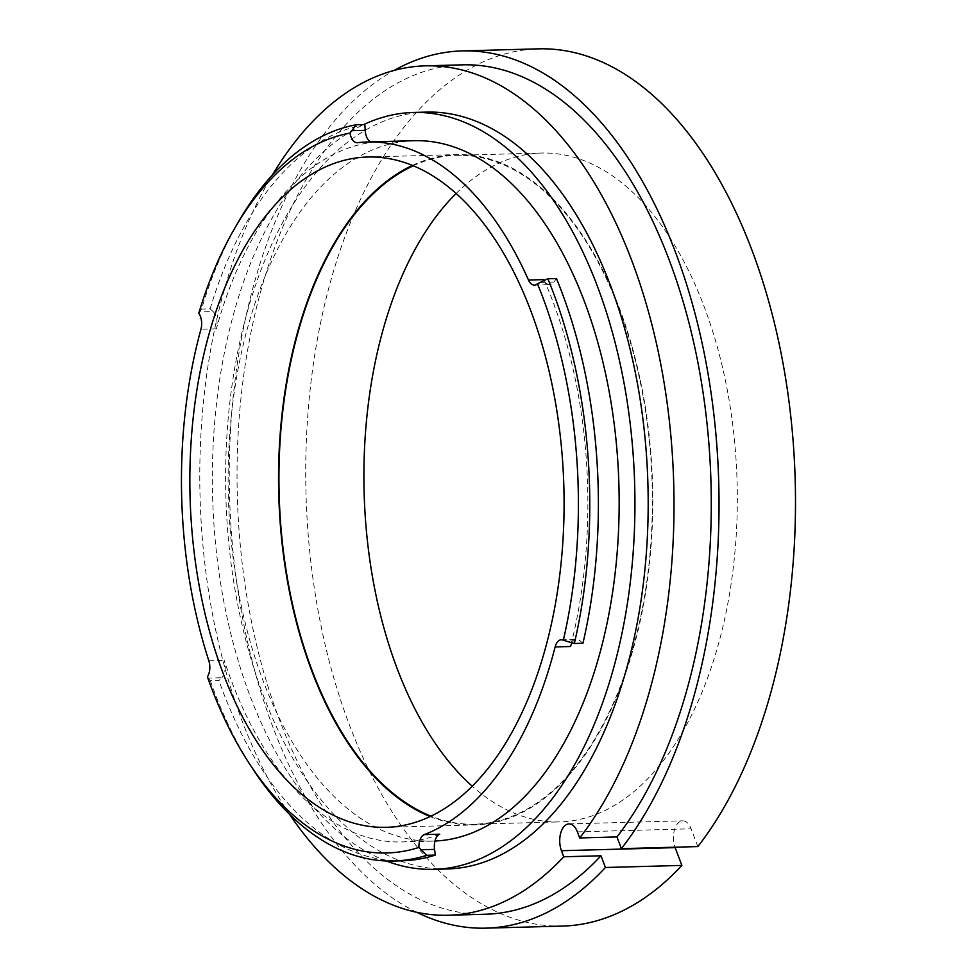 <?xml version="1.0" encoding="UTF-8"?>
<svg xmlns="http://www.w3.org/2000/svg" width="977" height="977" viewBox="0 0 977 977"><rect width="100%" height="100%" fill="white"/><g stroke="black" fill="none" stroke-linecap="round" stroke-linejoin="round"><path stroke-width="0.73" stroke-dasharray="4.88 3.66" d="M238.132 222.353A369.159 205.854 -91.6 0 0 201.506 309.074L199.613 311.907L213.047 311.541A12.799 7.132 88.4 0 1 216.369 328.822A350.328 195.351 88.4 0 1 372.982 142.276A12.799 7.132 88.4 0 1 372.628 142.3A12.799 7.132 88.4 0 1 370.698 141.885M198.771 313.251L199.613 311.907M582.951 643.257L579.996 640.68L566.55 641.046M572.034 642.768A12.799 7.132 88.4 0 1 576.711 639.373A12.799 7.132 88.4 0 1 579.996 640.68M208.309 678.087L210.348 680.761L218.958 680.529L221.755 677.72L208.309 678.087L207.417 676.805M210.348 680.761A369.159 205.854 -91.6 0 0 252.921 769.082M439.735 834.199A350.328 195.351 88.4 0 1 401.852 841.942A350.328 195.351 88.4 0 1 224.246 660.354A12.799 7.132 88.4 0 1 221.755 677.72M434.973 841.026A350.328 195.351 88.4 0 1 433.116 841.099A350.328 195.351 88.4 0 1 228.362 496.182A350.328 195.351 88.4 0 1 414.163 140.7M543.896 279.617A350.328 195.351 88.4 0 1 570.544 646.505M540.513 282.414L553.947 282.048A12.799 7.132 88.4 0 1 549.782 284.661A12.799 7.132 88.4 0 1 544.336 280.509M553.947 282.048L556.463 278.53M213.047 311.541L210.128 308.83L201.506 309.074M386.245 860.969A378.575 211.105 88.4 0 1 212.681 499.003A378.575 211.105 88.4 0 1 363.713 124.58M402.365 860.774A369.159 205.854 88.4 0 1 218.958 680.529M697.847 846.583L691.118 828.801A17.403 9.709 -91.6 0 0 682.667 820.827A17.403 9.709 -91.6 0 0 674.496 829.778A17.403 9.709 -91.6 0 0 674.985 847.193M289.668 814.5A424.848 236.91 88.4 0 1 272.363 175.017M447.124 868.98A378.575 211.105 88.4 0 1 225.858 496.255A378.575 211.105 88.4 0 1 426.644 112.099M210.128 308.83A369.159 205.854 88.4 0 1 364.848 124.543M485.642 914.228A424.848 236.91 88.4 0 1 237.326 495.95A424.848 236.91 88.4 0 1 462.646 64.836M416.764 912.323A438.771 244.665 88.4 0 1 229.558 496.157A438.771 244.665 88.4 0 1 393.987 70.478M562.471 926.086A438.771 244.665 88.4 0 1 306.021 494.081A438.771 244.665 88.4 0 1 538.73 48.85M456.186 193.409A334.561 186.558 88.4 0 1 541.551 153.035A334.561 186.558 88.4 0 1 727.413 390.678A334.561 186.558 88.4 0 1 656.862 768.691A334.561 186.558 88.4 0 1 559.65 821.901A334.561 186.558 88.4 0 1 472.233 786.192M413.344 165.736A334.561 186.558 88.4 0 1 456.601 155.331A334.561 186.558 88.4 0 1 642.463 392.974A334.561 186.558 88.4 0 1 571.911 770.987A334.561 186.558 88.4 0 1 474.7 824.197A334.561 186.558 88.4 0 1 430.942 816.149M412.489 165.382A335.27 186.961 88.4 0 1 456.577 154.61A335.27 186.961 88.4 0 1 642.842 392.766A335.27 186.961 88.4 0 1 572.143 771.586A335.27 186.961 88.4 0 1 474.724 824.918A335.27 186.961 88.4 0 1 430.112 816.552M357.57 142.691L372.982 142.276M208.834 660.77L224.246 660.354M216.369 328.822L200.957 329.237M577.407 831.879L691.118 828.801M357.216 142.715L372.628 142.3M561.299 639.788L576.711 639.373M401.852 841.942L433.116 841.099M534.37 285.076L549.782 284.661M568.956 823.904L682.667 820.827M474.7 824.197L559.65 821.901M456.601 155.331L541.551 153.035M386.037 827.324L474.724 824.918M367.889 157.016L456.577 154.61"/><path stroke-width="1.47" d="M356.239 124.775L364.848 124.543L365.178 130.344L351.732 130.71L356.239 124.775A369.159 205.854 -91.6 0 0 238.132 222.353L234.565 228.52A360.977 201.286 88.4 0 1 350.01 133.116A12.799 7.132 -91.6 0 0 357.216 142.715A12.799 7.132 -91.6 0 0 357.57 142.691A350.328 195.351 -91.6 0 1 367.486 141.97L414.163 140.7A350.328 195.351 88.4 0 1 608.781 389.554A350.328 195.351 88.4 0 1 534.908 785.374A350.328 195.351 88.4 0 1 434.973 841.026M418.925 847.438L421.099 849.746L434.545 849.392A12.799 7.132 88.4 0 1 439.735 834.199L424.323 834.614A12.799 7.132 -91.6 0 0 418.925 847.438A360.977 201.286 88.4 0 1 249.037 763.122A360.977 201.286 88.4 0 1 207.417 676.805A12.799 7.132 -91.6 0 0 208.834 660.77A350.328 195.351 -91.6 0 1 200.957 329.237A12.799 7.132 -91.6 0 0 198.771 313.251A360.977 201.286 88.4 0 1 234.565 228.52M351.732 130.71L350.01 133.116M370.698 141.885A12.799 7.132 88.4 0 1 365.178 130.344M424.323 834.614A350.328 195.351 -91.6 0 0 488.231 786.644A350.328 195.351 -91.6 0 0 555.131 646.921L570.544 646.505A12.799 7.132 88.4 0 1 572.034 642.768M544.336 280.509A12.799 7.132 88.4 0 1 543.896 279.617L528.484 280.033A12.799 7.132 -91.6 0 0 534.37 285.076A12.799 7.132 -91.6 0 0 537.435 283.733A360.977 201.286 88.4 0 1 563.326 640.253A12.799 7.132 -91.6 0 0 561.299 639.788A12.799 7.132 -91.6 0 0 555.131 646.921M528.484 280.033A350.328 195.351 -91.6 0 0 367.486 141.97M483.456 773.992A335.27 186.961 88.4 0 1 386.037 827.324A335.27 186.961 88.4 0 1 190.075 497.22A335.27 186.961 88.4 0 1 367.889 157.016A335.27 186.961 88.4 0 1 554.154 395.172A335.27 186.961 88.4 0 1 483.456 773.992M563.326 640.253L574.342 643.489A369.159 205.854 -91.6 0 0 547.853 278.763L537.435 283.733M574.342 643.489L582.951 643.257A369.159 205.854 88.4 0 0 556.463 278.53L547.853 278.763M249.037 763.122L252.921 769.082A369.159 205.854 -91.6 0 0 393.743 861.006A369.159 205.854 -91.6 0 0 426.717 855.302L421.099 849.746M434.545 849.392L435.327 855.07L426.717 855.302M363.713 124.58A378.575 211.105 88.4 0 1 413.393 112.465A378.575 211.105 88.4 0 1 623.717 381.372A378.575 211.105 88.4 0 1 543.884 809.127A378.575 211.105 88.4 0 1 433.873 869.347A378.575 211.105 88.4 0 1 386.245 860.969M435.327 855.07A369.159 205.854 88.4 0 1 402.365 860.774L393.743 861.006M674.985 847.193A17.403 9.709 -91.6 0 0 675.156 847.633L681.873 865.414L605.41 867.491L600.989 855.779L563.729 856.78L561.445 850.711A17.403 9.709 88.4 0 1 560.713 833.076A17.403 9.709 88.4 0 1 568.956 823.904A17.403 9.709 88.4 0 1 577.407 831.879L579.703 837.948L616.963 836.935L621.384 848.647L697.847 846.583A438.771 244.665 88.4 0 0 780.892 352.221A438.771 244.665 88.4 0 0 538.73 48.85L462.28 50.914A438.771 244.665 88.4 0 1 704.429 354.285A438.771 244.665 88.4 0 1 621.384 848.647M563.729 856.78A424.848 236.91 88.4 0 1 448.382 915.241A424.848 236.91 88.4 0 1 289.668 814.5M272.363 175.017A424.848 236.91 88.4 0 1 425.398 65.85A424.848 236.91 88.4 0 1 659.817 359.328A424.848 236.91 88.4 0 1 579.703 837.948M413.393 112.465L426.644 112.099A378.575 211.105 88.4 0 1 636.967 381.018A378.575 211.105 88.4 0 1 557.134 808.773A378.575 211.105 88.4 0 1 447.124 868.98L433.873 869.347M600.989 855.779A424.848 236.91 88.4 0 1 485.642 914.228L448.382 915.241M425.398 65.85L462.646 64.836A424.848 236.91 88.4 0 1 697.077 358.315A424.848 236.91 88.4 0 1 616.963 836.935M605.41 867.491A438.771 244.665 88.4 0 1 486.021 928.15A438.771 244.665 88.4 0 1 416.764 912.323M393.987 70.478A438.771 244.665 88.4 0 1 462.28 50.914M681.873 865.414A438.771 244.665 88.4 0 1 562.471 926.086L486.021 928.15M472.233 786.192A334.561 186.558 88.4 0 1 364.116 492.518A334.561 186.558 88.4 0 1 456.186 193.409M430.942 816.149A334.561 186.558 88.4 0 1 279.166 494.814A334.561 186.558 88.4 0 1 413.344 165.736M430.112 816.552A335.27 186.961 88.4 0 1 278.763 494.826A335.27 186.961 88.4 0 1 412.489 165.382M561.445 850.711L675.156 847.633"/></g></svg>
